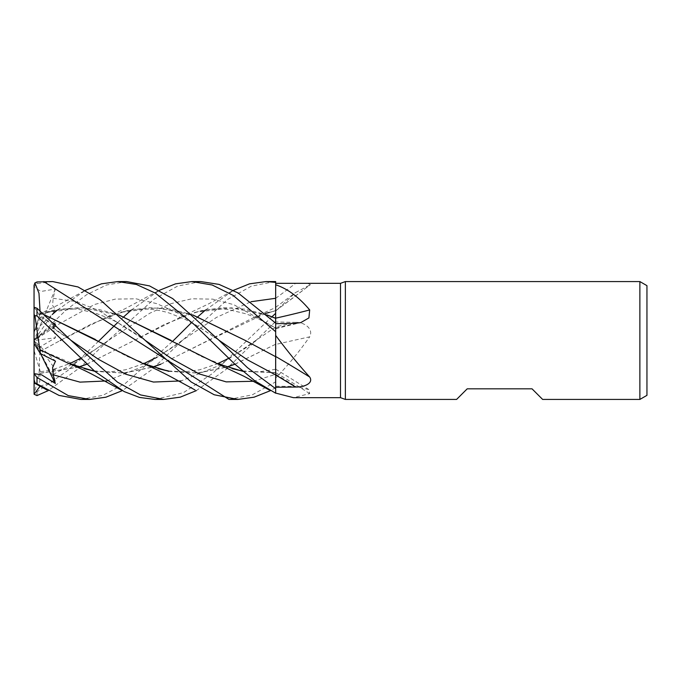 <?xml version="1.0" encoding="UTF-8"?>
<svg xmlns="http://www.w3.org/2000/svg" width="681" height="681" viewBox="0 0 681 681"><rect width="100%" height="100%" fill="white"/><g stroke="black" fill="none" stroke-linecap="round" stroke-linejoin="round"><path stroke-width="0.51" stroke-dasharray="3.4 2.55" d="M242.742 371.171L275.652 372.609L275.677 369.289L275.652 380.764L275.635 318.257M275.677 393.218L275.677 328.097A994.609 609.776 -161.1 0 0 295.614 323.305M275.66 373.929L275.652 370.524M275.643 362.377L275.677 356.631M275.677 331.783L275.677 323.126L275.677 331.783M275.677 322.445L275.652 328.497L275.677 322.445M275.677 328.097L275.677 310.689A997.324 897.694 -36.1 0 0 309.685 285.109L310.374 284.692L307.94 283.483L299.768 283.339M275.677 393.09L275.677 381.122L275.677 393.09M242.938 371.341L275.652 372.754L275.652 380.764L275.652 301.649L275.643 310.774L269.344 312.341L275.677 310.834L275.677 283.339L275.677 310.638M160.759 364.25L253.681 317.576L275.652 310.562L275.677 313.311L275.677 307.335L275.677 311.132L295.614 292.515L309.685 285.109M275.677 311.132L275.677 326.829A994.609 56.48 -14.9 0 1 295.614 322.368L275.677 321.977M275.677 310.553L275.677 321.466L225.726 369.689L196.307 390.639M234.868 364.173L275.677 344.211L275.677 353.396L275.677 344.433A997.324 56.634 -14.9 0 1 309.685 336.831C314.001 328.285 303.351 321.917 295.614 322.368M275.677 378.066L275.677 353.396L275.677 378.066C287.595 365.791 298.925 352.043 309.685 336.831M275.677 344.433L275.677 326.829M275.643 313.371L275.677 344.586M309.685 393.618A997.324 932.698 -46.4 0 0 275.677 372.711L275.677 386.212L295.614 386.459L308.799 389.549L309.685 393.618L293.417 397.661M228.952 399.432L252.225 394.869L275.677 381.845L275.652 344.237L275.677 372.89M253.23 381.283L275.677 374.329L275.677 386.212M275.677 381.794L275.652 372.677M234.945 364.241L275.677 344.22M275.677 320.674L275.652 344.305L275.677 320.674M542.638 399.432L532.031 388.825L467.209 388.825L456.593 399.432M646.95 285.654L646.95 395.346M639.876 281.568L639.876 399.432M345.361 281.568L345.361 399.432M340.5 283.339L340.5 397.661M52.675 281.568L36.995 283.628L34.093 286.795L40.834 291.485L55.297 289.033L53.144 298.295L52.599 305.411L55.502 309.829L40.341 313.115L39.864 314.588L47.057 312.341L83.022 307.821L118.988 315.065M39.847 351.541L39.14 372.149L34.918 391.481L36.995 391.839L67.819 370.515L98.549 341.258M39.907 351.575L59.843 340.747L39.864 351.549L40.341 346.757L34.05 343.582L34.05 390.715L34.918 391.481M60.234 340.526L105.572 317.576L127.356 310.596L149.139 307.667L170.922 309.14L192.714 314.877M117.575 322.632L123.823 316.759M131.254 310.076L159.26 290.361M61.63 339.742L91.143 324.113L121.218 312.341C141.733 306.825 155.455 308.953 169.543 313.115L185.624 319.593L199.414 327.144L218.907 340.185M121.788 312.179L156.834 307.821L192.927 315.073M244.93 340.27L275.652 356.691M126.675 281.568L106.449 284.998L86.487 294.805L66.661 309.583L34.059 340.611L55.297 322.479L53.144 327.238L55.502 337.742L40.341 346.757M94.804 371.349L123.899 373.094L152.995 367.059M155.089 399.432L183.385 392.699L212.242 373.707L271.957 316.759M39.864 349.685L84.98 368.881M94.599 371.171L123.397 372.992L152.825 367.008M160.673 364.173L207.96 340.747L265.386 313.524M274.715 281.568L251.323 286.165L227.769 299.359L181.963 340.832L151.786 369.672L122.333 390.639M275.677 281.602L275.652 301.649M232.272 368.651L201.55 356.572L170.948 340.296M39.847 314.639L59.63 309.327L79.354 307.591L99.077 309.549L118.8 314.886M39.907 314.452L34.731 330.379M34.093 307.233L39.404 314.869L55.297 326.71L34.05 340.5L34.05 332.481L34.918 329.791L36.995 328.846L52.207 314.537M57.34 310.068L85.312 290.361M275.677 387.634L270.468 390.639M55.297 326.71L52.488 327.85L55.152 324.633M53.944 323.484L40.341 317.32L39.864 313.43L44.81 315.073M95.459 339.513L127.1 356.418L158.852 368.855M168.633 371.171L197.405 372.992L226.816 367.008M39.847 313.464L40.017 310.842M39.907 313.32L44.597 314.877M168.837 371.349L197.916 373.094L226.994 367.068M40.068 386.229L55.297 380.832L53.144 374.507L53.654 369.272L55.502 369.468L40.341 371.758L39.864 373.248L78.707 367.008M200.784 281.568L177.69 286.054L154.102 299.104L107.836 340.832L80.469 367.212L48.206 390.639M275.643 319.159L275.643 322.479M86.751 364.173L133.791 340.73L164.121 324.582L195.166 312.341L231.344 307.829L267.105 315.065M80.843 399.432L102.882 395.329L125.321 383.429L172.693 341.258M191.497 322.641L197.831 316.759M205.449 310.068L233.421 290.361M39.847 373.197L39.838 381.394L38.145 384.663M39.907 373.392L78.885 367.068M86.828 364.241L179.733 317.593L201.533 310.587L223.325 307.65L245.117 309.165L266.918 314.886M34.05 307.506L34.05 340.611L34.05 332.481L40.341 313.115M55.297 380.832L34.05 340.5L34.05 343.556L34.05 340.5L55.502 309.829M55.297 289.033L34.05 340.5L55.502 324.301M40.341 317.32L34.05 332.456L34.05 340.5L55.502 369.468M34.05 390.715L34.05 393.78M275.677 381.845L275.677 387.659M40.341 371.758L34.05 350.426L34.05 379.555M34.093 286.795L34.05 350.426M34.05 285.322L34.05 287.288M40.571 353.677L34.05 340.5L55.502 361.16M55.297 322.479L34.05 340.5L55.502 337.742M275.677 298.312A994.609 895.243 -36.1 0 0 295.614 283.339M275.677 374.244A994.609 930.152 -46.4 0 1 295.614 386.459M275.66 326.965L218.482 365.808L181.027 380.943M53.144 374.507L80.486 359.704L107.828 340.832L149.786 313.234L170.769 303.692L191.744 298.789L212.727 299.138L233.702 304.645L275.677 327.97M36.995 281.96L36.995 283.628M53.144 327.238L94.582 304.467L115.293 299.104L136.013 298.806L156.732 303.624L177.452 312.885L218.89 340.168M106.866 380.943L144.415 365.884L216.456 317.414L250.948 301.726M53.144 298.295L76.093 301.564L99.034 310.672L144.942 340.168C132.225 331.119 118.307 322.394 109.632 318.665L95.468 313.107L80.324 309.719C71.718 308.118 60.635 308.995 47.057 312.341M53.144 327.68L70.764 340.168L52.488 327.85M36.995 391.839L36.995 395.584M36.995 328.846L36.995 337.606M275.677 328.659L300.772 322.607M275.677 307.335L295.614 292.515M275.677 310.834L310.374 284.692M275.677 369.153L308.799 389.549M253.681 317.576L275.652 307.471M195.166 312.341C209.399 308.919 220.746 308.076 229.191 309.821L244.845 313.515C255.196 317.014 265.462 322.002 275.652 328.497L275.677 328.514M157.983 291.042L125.006 308.765L105.572 317.576M181.963 340.84L169.68 349.251L154.544 358.359M143.674 363.705L125.602 369.774L110.041 371.894L94.318 370.924M275.652 369.298L259.12 371.852L242.462 370.924M232.97 368.847L232.272 368.659M84.01 291.051L60.337 303.956L34.918 316.205M168.343 370.924L184.125 371.894L199.695 369.774L217.639 363.705M228.586 358.359L243.772 349.242L255.937 340.832M53.654 369.272L69.505 363.705M80.477 358.359L94.77 349.813L107.828 340.832M232.127 291.051L208.497 303.939L179.733 317.593"/><path stroke-width="1.02" d="M266.918 314.886L275.652 318.257L275.677 282.402L275.652 301.649M275.652 356.58L275.66 373.929M275.652 370.524L275.652 363.552M275.652 363.526L275.643 362.377M192.714 314.877L244.922 340.262L275.652 356.691L275.677 335.435C287.595 351.336 298.925 365.195 309.685 377.002C314.001 383.573 303.351 387.302 295.614 387.038L275.677 387.268M275.643 322.479L275.643 322.028M275.643 321.968L275.677 281.576L274.715 281.568M639.876 399.432L639.876 281.568L646.95 285.654L646.95 395.346L639.876 399.432L542.638 399.432L532.031 388.825L467.209 388.825L456.593 399.432L345.361 399.432L340.5 397.661L293.417 397.661L275.677 393.09M340.5 397.661L340.5 283.339L345.361 281.568L639.876 281.568M275.677 283.339L340.5 283.339M275.677 284.786C287.595 288.744 298.925 297.137 309.685 309.94L308.919 317.925L300.772 322.607L295.614 323.305L275.677 323.696M345.361 399.432L345.361 281.568M275.677 356.478A997.324 519.799 -162.5 0 1 309.685 377.002M159.26 290.361L175.57 283.841L191.863 281.568L212.191 284.998L233.132 295.367L275.677 331.732L275.652 356.691L275.677 335.435M275.677 374.959L275.677 356.427M275.677 318.163A997.324 611.444 -161.1 0 0 309.685 309.94M275.677 331.732L275.677 318.368M275.652 372.754L275.66 373.554M191.863 281.568L200.784 281.568L219.061 284.403L238.137 292.983L275.677 323.126M117.941 281.568L126.675 281.568L149.539 285.909L172.812 298.67L218.89 340.168L247.399 367.612L275.677 388.689L275.677 393.218L254.822 380.841L234.443 363.782L194.383 324.692L155.532 293.205L136.506 284.505L117.941 281.568L101.435 283.824L85.312 290.361M233.421 290.361L249.45 283.858L266.058 281.568L274.809 281.568M266.058 281.568L275.677 282.368M122.333 390.639L105.87 397.21L89.747 399.432L80.843 399.432L59.043 395.423L36.995 383.888L36.995 377.444L34.093 373.648L41.635 374.839L55.297 383.446L53.144 374.788L52.599 367.493L55.502 361.16L40.341 353.558L39.864 349.685M89.747 399.432L68.27 395.61L36.995 377.444M40.017 310.842L38.979 293.281L34.918 282.904L36.995 281.96L52.675 281.568L78.026 286.956L100.133 299.725L144.934 340.159L172.012 358.93L199.082 373.869L226.16 381.871L253.23 381.283M270.468 390.639L254.107 397.176L237.865 399.432L228.952 399.432L43.746 281.568M237.865 399.432L214.183 394.759L191.233 382.024L144.934 340.159M196.307 390.639L180.269 397.151L163.678 399.432L155.089 399.432M163.678 399.432L140.567 394.929L117.498 382.16L70.764 340.177L36.995 308.246L34.093 307.233L34.05 314.426L34.918 315.609L36.995 315.975L94.889 371.417L124.146 391.575L139.477 397.432L154.902 399.432M61.63 339.742L60.234 340.526M98.549 341.258L117.575 322.632M123.823 316.759L131.254 310.076M121.218 312.341L121.788 312.179M192.927 315.073L244.93 340.27M218.907 340.185L247.28 359.755L275.66 374.95L275.677 388.664M39.847 349.668L34.918 315.609M39.907 349.753L68.534 363.424L94.804 371.349M152.995 367.059L160.759 364.25M271.957 316.759L275.643 313.371M84.163 368.659L94.599 371.171M152.825 367.008L160.673 364.173M265.386 313.524L269.344 312.341M242.742 371.171L232.272 368.651M170.948 340.296L118.988 315.065M118.8 314.886L216.669 363.424L242.938 371.341M52.207 314.537L57.34 310.068M44.81 315.073L95.459 339.513M158.128 368.651L168.633 371.171M226.816 367.008L234.868 364.173M55.152 324.633L55.502 324.301L53.944 323.484M44.597 314.877L142.678 363.416L168.837 371.349M226.994 367.068L234.945 364.241M48.206 390.639L36.995 395.584L34.093 394.256L40.068 386.229M267.105 315.065L275.652 318.359L275.643 319.159M78.707 367.008L86.751 364.173M172.693 341.258L191.497 322.641M197.831 316.759L205.449 310.068M35.003 383.403C33.395 382.126 34.067 382.288 37.004 383.888M38.145 384.663L34.918 382.713L34.05 379.555L34.05 314.426M78.885 367.068L86.828 364.241M40.341 353.558L34.05 343.556L34.093 394.256M34.05 332.456L34.05 285.322L34.918 282.904M55.297 383.446L40.571 353.677M275.677 375.027A994.609 518.386 -162.5 0 1 295.614 387.038M36.995 315.975L36.995 308.246M53.144 374.788L80 382.126L106.866 380.943M250.948 301.726L275.66 298.295M70.764 340.168L98.328 359.227L125.9 374.252L153.463 382.05L181.027 380.943M68.534 363.424C78.392 367.476 87.125 371.571 94.753 375.699L121.065 389.949M154.544 358.359L143.674 363.705M94.318 370.924L84.98 368.881M242.462 370.924L232.97 368.847M216.669 363.424L243.934 376.261L269.182 389.949M158.852 368.855L168.343 370.924M217.639 363.705L228.586 358.359M142.678 363.416C149.675 366.148 159.235 370.685 171.348 377.036L195.021 389.958M69.505 363.705L80.477 358.359M34.918 383.36L46.912 389.958"/></g></svg>
